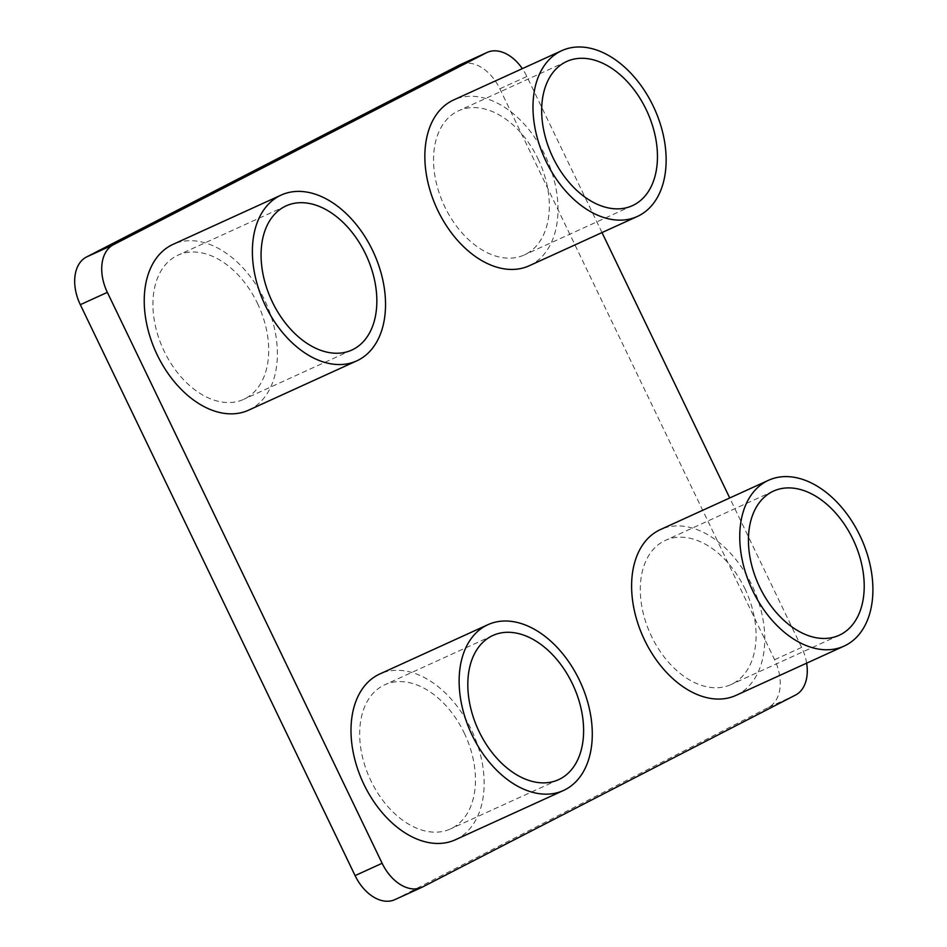 <?xml version="1.0" encoding="UTF-8"?>
<svg xmlns="http://www.w3.org/2000/svg" width="947" height="947" viewBox="0 0 947 947"><rect width="100%" height="100%" fill="white"/><g stroke="black" fill="none" stroke-linecap="round" stroke-linejoin="round"><path stroke-width="0.71" stroke-dasharray="4.74 3.55" d="M394.828 899.65A39.608 26.196 65.5 0 0 395.562 899.295L768.467 707.397A39.608 26.196 65.5 0 0 774.61 659.716L499.838 88.805A39.608 26.196 65.5 0 0 460.1 64.751M602.008 232.583L526.875 76.482A39.608 26.196 65.5 0 0 522.342 68.646M806.643 663.16A39.608 26.196 65.5 0 0 801.636 647.393L729.735 497.98M248.611 410.169A91.101 60.253 65.5 0 0 264.414 299.69A91.101 60.253 65.5 0 0 173.017 244.373M529.219 265.764A91.101 60.253 65.5 0 0 545.034 155.284A91.101 60.253 65.5 0 0 453.637 99.968M735.985 695.382A91.101 60.253 65.5 0 0 751.788 584.903A91.101 60.253 65.5 0 0 660.39 529.586M455.365 839.776A91.101 60.253 65.5 0 0 471.18 729.297A91.101 60.253 65.5 0 0 379.783 673.992M538.038 158.883A79.217 52.393 -114.5 0 1 524.295 254.956A79.217 52.393 -114.5 0 1 444.818 206.86A79.217 52.393 -114.5 0 1 458.561 110.787A79.217 52.393 -114.5 0 1 538.038 158.883M744.804 588.501A79.217 52.393 -114.5 0 1 731.048 684.563A79.217 52.393 -114.5 0 1 651.572 636.467A79.217 52.393 -114.5 0 1 665.327 540.406A79.217 52.393 -114.5 0 1 744.804 588.501M464.184 732.895A79.217 52.393 -114.5 0 1 450.441 828.968A79.217 52.393 -114.5 0 1 370.964 780.873A79.217 52.393 -114.5 0 1 384.707 684.799A79.217 52.393 -114.5 0 1 464.184 732.895M257.43 303.289A79.217 52.393 -114.5 0 1 243.675 399.35A79.217 52.393 -114.5 0 1 164.198 351.254A79.217 52.393 -114.5 0 1 177.953 255.193A79.217 52.393 -114.5 0 1 257.43 303.289M526.875 76.482L499.838 88.805M422.599 886.96L395.562 899.295M795.504 695.074L768.467 707.397M801.636 647.393L774.61 659.716M286.089 205.89L177.953 255.193M351.822 350.047L243.675 399.35M566.697 61.484L458.561 110.787M632.43 205.653L524.295 254.956M773.462 491.102L665.327 540.406M839.184 635.259L731.048 684.563M492.842 635.496L384.707 684.799M558.576 779.665L450.441 828.968"/><path stroke-width="1.42" d="M522.342 68.646A39.608 26.196 65.5 0 0 487.137 52.428L460.1 64.751A39.608 26.196 65.5 0 0 459.366 65.118L86.461 257.016A39.608 26.196 65.5 0 0 80.317 304.685L355.089 875.608A39.608 26.196 65.5 0 0 394.828 899.65L421.865 887.327A39.608 26.196 65.5 0 0 422.599 886.96L795.504 695.074A39.608 26.196 65.5 0 0 806.643 663.16M487.137 52.428A39.608 26.196 65.5 0 0 486.403 52.783L113.486 244.681A39.608 26.196 65.5 0 0 107.354 292.363L382.126 863.273A39.608 26.196 65.5 0 0 421.865 887.327M729.735 497.98L602.008 232.583M281.164 195.07L173.017 244.373A91.101 60.253 65.5 0 0 157.202 354.853A91.101 60.253 65.5 0 0 248.611 410.169L356.747 360.866A91.101 60.253 65.5 0 0 372.562 250.387A91.101 60.253 65.5 0 0 281.164 195.07A91.101 60.253 65.5 0 0 265.349 305.55A91.101 60.253 65.5 0 0 356.747 360.866M561.772 50.664L453.637 99.968A91.101 60.253 65.5 0 0 437.822 210.459A91.101 60.253 65.5 0 0 529.219 265.764L637.355 216.461A91.101 60.253 65.5 0 0 653.17 105.981A91.101 60.253 65.5 0 0 561.772 50.664A91.101 60.253 65.5 0 0 545.957 161.156A91.101 60.253 65.5 0 0 637.355 216.461M768.526 480.283L660.39 529.586A91.101 60.253 65.5 0 0 644.576 640.065A91.101 60.253 65.5 0 0 735.985 695.382L844.12 646.079A91.101 60.253 65.5 0 0 859.935 535.6A91.101 60.253 65.5 0 0 768.526 480.283A91.101 60.253 65.5 0 0 752.723 590.762A91.101 60.253 65.5 0 0 844.12 646.079M487.918 624.689L379.783 673.992A91.101 60.253 65.5 0 0 363.968 784.471A91.101 60.253 65.5 0 0 455.365 839.776L563.512 790.473A91.101 60.253 65.5 0 0 579.315 679.993A91.101 60.253 65.5 0 0 487.918 624.689A91.101 60.253 65.5 0 0 472.103 735.168A91.101 60.253 65.5 0 0 563.512 790.473M272.345 301.951A79.217 52.393 -114.5 0 1 286.089 205.89A79.217 52.393 -114.5 0 1 365.566 253.985A79.217 52.393 -114.5 0 1 351.822 350.047A79.217 52.393 -114.5 0 1 272.345 301.951M552.953 157.557A79.217 52.393 -114.5 0 1 566.697 61.484A79.217 52.393 -114.5 0 1 646.174 109.58A79.217 52.393 -114.5 0 1 632.43 205.653A79.217 52.393 -114.5 0 1 552.953 157.557M759.707 587.164A79.217 52.393 -114.5 0 1 773.462 491.102A79.217 52.393 -114.5 0 1 852.939 539.198A79.217 52.393 -114.5 0 1 839.184 635.259A79.217 52.393 -114.5 0 1 759.707 587.164M479.099 731.569A79.217 52.393 -114.5 0 1 492.842 635.496A79.217 52.393 -114.5 0 1 572.331 683.592A79.217 52.393 -114.5 0 1 558.576 779.665A79.217 52.393 -114.5 0 1 479.099 731.569M486.403 52.783L459.366 65.118M113.486 244.681L86.461 257.016M107.354 292.363L80.317 304.685M382.126 863.273L355.089 875.608"/></g></svg>
